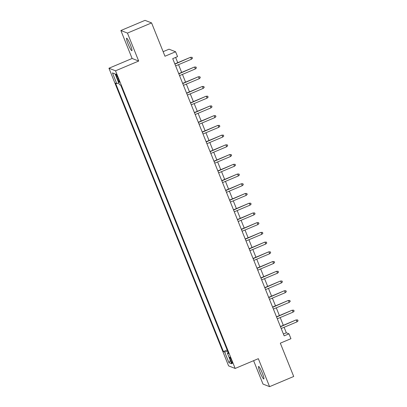 <?xml version="1.0" encoding="UTF-8"?>
<svg xmlns="http://www.w3.org/2000/svg" width="407" height="407" viewBox="0 0 407 407"><rect width="100%" height="100%" fill="white"/><g stroke="black" fill="none" stroke-linecap="round" stroke-linejoin="round"><path stroke-width="0.61" d="M262.347 373.168A6.761 0.88 -112.8 0 0 258.582 366.488A6.761 0.88 -112.8 0 0 260.073 372.278A6.761 0.88 -112.8 0 0 263.838 378.953A6.761 0.88 -112.8 0 0 262.347 373.168M130.382 44.892A6.761 0.88 -112.8 0 0 126.618 38.217A6.761 0.88 -112.8 0 0 128.108 44.002A6.761 0.88 -112.8 0 0 131.868 50.677A6.761 0.88 -112.8 0 0 130.382 44.892M231.598 360.495A3.383 0.443 -112.8 0 0 229.716 357.153A3.383 0.443 -112.8 0 0 230.464 360.047A3.383 0.443 -112.8 0 0 232.341 363.385A3.383 0.443 -112.8 0 0 231.598 360.495M253.602 360.683L263.008 384.086L269.582 386.65L293.712 376.48L280.321 343.167L290.939 338.695L288.985 333.832L286.319 332.789L284.106 327.284M108.949 68.244L228.597 365.883L235.17 368.447L115.522 70.813L108.949 68.244L132.117 58.481L138.69 61.05L127.447 33.084L120.874 30.52L132.117 58.481M120.874 30.52L145.009 20.35L151.582 22.914L164.972 56.232L175.595 51.755L169.017 49.191L163.141 51.669M127.447 33.084L151.582 22.914M175.595 51.755L177.549 56.619L172.721 58.654L284.157 335.861L288.985 333.832M116.656 76.913L117.516 79.05A3.276 0.427 -112.8 0 0 119.337 82.285A3.276 0.427 -112.8 0 0 118.62 79.482L117.755 77.34A3.276 0.427 -112.8 0 0 115.934 74.11A3.276 0.427 -112.8 0 0 116.656 76.913L117.44 76.582M228.21 352.589L227.371 353.103L228.612 353.586L120.696 85.129L119.449 84.646L115.15 73.947L112.449 72.894L116.748 83.593L115.507 83.104L223.423 351.562L224.669 352.045L227.64 351.17M227.371 353.103L231.669 363.802L228.968 362.749L224.669 352.045M138.69 61.05L115.522 70.813M269.582 386.65L258.338 358.684L235.17 368.447M283.313 325.31L280.194 317.557M279.406 315.583L276.287 307.829M275.493 305.855L272.375 298.102M271.581 296.128L268.467 288.375M267.674 286.401L264.555 278.647M263.761 276.679L260.648 268.92M259.854 266.951L256.736 259.198M255.942 257.224L252.823 249.471M252.035 247.497L248.916 239.743M248.122 237.769L245.004 230.016M244.21 228.042L241.097 220.289M240.303 218.315L237.184 210.561M236.391 208.588L233.277 200.834M232.483 198.865L229.365 191.107M228.571 189.138L225.458 181.385M224.664 179.411L221.545 171.657M220.752 169.683L217.633 161.93M216.839 159.956L213.726 152.203M212.932 150.229L209.814 142.475M209.02 140.501L205.906 132.748M205.113 130.774L201.994 123.021M201.2 121.047L198.087 113.294M197.293 111.325L194.175 103.571M193.381 101.597L190.262 93.844M189.469 91.87L186.355 84.117M185.561 82.143L182.443 74.389M181.649 72.415L178.536 64.662M177.742 62.688L175.626 57.428M283.414 334.015L286.319 332.789M118.783 82.992L116.748 83.593M227.167 349.984L223.423 351.562M115.181 74.023L112.449 72.894M228.968 362.749L230.306 360.414M174.924 64.133L190.43 57.341L192.089 57.301L190.746 57.468L191.453 59.219L175.631 65.888M190.43 57.341L174.837 63.914M192.089 57.301L192.48 58.272L191.453 59.219M178.836 73.86L194.337 67.069L196.001 67.028L194.658 67.196L195.36 68.946L179.538 75.616M194.337 67.069L178.744 73.642M196.001 67.028L196.388 68L195.36 68.946M182.743 83.588L198.25 76.796L199.908 76.755L198.57 76.923L199.272 78.673L183.45 85.338M198.25 76.796L182.657 83.369M199.908 76.755L200.3 77.727L199.272 78.673M186.655 93.315L202.157 86.523L203.821 86.482L202.477 86.65L203.185 88.4L187.357 95.065M202.157 86.523L186.564 93.091M203.821 86.482L204.212 87.454L203.185 88.4M190.568 103.042L206.069 96.25L207.728 96.21L206.39 96.373L207.092 98.128L191.27 104.792M206.069 96.25L190.476 102.818M207.728 96.21L208.119 97.181L207.092 98.128M194.475 112.77L209.976 105.978L211.64 105.932L210.297 106.1L211.004 107.855L195.177 114.52M209.976 105.978L194.388 112.546M211.64 105.932L212.032 106.909L211.004 107.855M198.387 122.497L213.889 115.705L215.547 115.659L214.209 115.827L214.911 117.577L199.089 124.247M213.889 115.705L198.295 122.273M215.547 115.659L215.939 116.636L214.911 117.577M202.294 132.224L217.801 125.432L219.459 125.387L218.116 125.554L218.824 127.305L203.001 133.974M217.801 125.432L202.208 132M219.459 125.387L219.851 126.358L218.824 127.305M206.207 141.951L221.708 135.155L223.372 135.114L222.029 135.282L222.731 137.032L206.909 143.702M221.708 135.155L206.115 141.728M223.372 135.114L223.758 136.086L222.731 137.032M210.114 151.674L225.62 144.882L227.279 144.841L225.941 145.009L226.643 146.759L210.821 153.429M225.62 144.882L210.027 151.455M227.279 144.841L227.671 145.813L226.643 146.759M214.026 161.401L229.528 154.609L231.191 154.568L229.848 154.736L230.555 156.486L214.728 163.151M229.528 154.609L213.934 161.182M231.191 154.568L231.583 155.54L230.555 156.486M217.938 171.128L233.44 164.336L235.098 164.296L233.76 164.464L234.463 166.214L218.64 172.878M233.44 164.336L217.847 170.909M235.098 164.296L235.49 165.267L234.463 166.214M221.846 180.856L237.347 174.064L239.011 174.023L237.668 174.191L238.375 175.941L222.548 182.606M237.347 174.064L221.759 180.632M239.011 174.023L239.402 174.995L238.375 175.941M225.758 190.583L241.259 183.791L242.918 183.745L241.58 183.913L242.282 185.668L226.46 192.333M241.259 183.791L225.666 190.359M242.918 183.745L243.31 184.722L242.282 185.668M229.665 200.31L245.172 193.518L246.83 193.473L245.487 193.64L246.194 195.391L230.372 202.06M245.172 193.518L229.579 200.086M246.83 193.473L247.222 194.449L246.194 195.391M233.577 210.037L249.079 203.246L250.737 203.2L249.399 203.368L250.102 205.118L234.279 211.788M249.079 203.246L233.486 209.814M250.737 203.2L251.129 204.172L250.102 205.118M237.485 219.765L252.991 212.968L254.65 212.927L253.312 213.095L254.014 214.845L238.192 221.515M252.991 212.968L237.398 219.541M254.65 212.927L255.041 213.899L254.014 214.845M241.397 229.487L256.898 222.695L258.562 222.654L257.219 222.822L257.926 224.572L242.099 231.242M256.898 222.695L241.305 229.268M258.562 222.654L258.949 223.626L257.926 224.572M245.309 239.214L260.811 232.422L262.469 232.382L261.131 232.55L261.833 234.3L246.011 240.964M260.811 232.422L245.218 238.995M262.469 232.382L262.861 233.353L261.833 234.3M249.216 248.942L264.718 242.15L266.382 242.109L265.038 242.277L265.746 244.027L249.918 250.692M264.718 242.15L249.13 248.723M266.382 242.109L266.773 243.081L265.746 244.027M253.129 258.669L268.63 251.877L270.289 251.836L268.951 252.004L269.653 253.754L253.831 260.419M268.63 251.877L253.037 258.445M270.289 251.836L270.68 252.808L269.653 253.754M257.036 268.396L272.542 261.604L274.201 261.564L272.858 261.726L273.565 263.482L257.743 270.146M272.542 261.604L256.949 268.172M274.201 261.564L274.593 262.535L273.565 263.482M260.948 278.123L276.45 271.332L278.108 271.286L276.77 271.454L277.472 273.204L261.65 279.874M276.45 271.332L260.856 277.9M278.108 271.286L278.5 272.263L277.472 273.204M264.855 287.851L280.362 281.059L282.02 281.013L280.682 281.181L281.385 282.931L265.562 289.601M280.362 281.059L264.769 287.627M282.02 281.013L282.412 281.985L281.385 282.931M268.768 297.578L284.269 290.786L285.933 290.74L284.59 290.908L285.297 292.658L269.47 299.328M284.269 290.786L268.676 297.354M285.933 290.74L286.319 291.712L285.297 292.658M272.68 307.3L288.181 300.508L289.84 300.468L288.502 300.636L289.204 302.386L273.382 309.055M288.181 300.508L272.588 307.082M289.84 300.468L290.232 301.439L289.204 302.386M276.587 317.028L292.089 310.236L293.752 310.195L292.409 310.363L293.116 312.113L277.289 318.778M292.089 310.236L276.501 316.809M293.752 310.195L294.144 311.167L293.116 312.113M280.499 326.755L296.001 319.963L297.659 319.922L296.321 320.09L297.024 321.84L281.201 328.505M296.001 319.963L280.408 326.536M297.659 319.922L298.051 320.894L297.024 321.84M118.31 78.719L117.516 79.05"/></g></svg>
